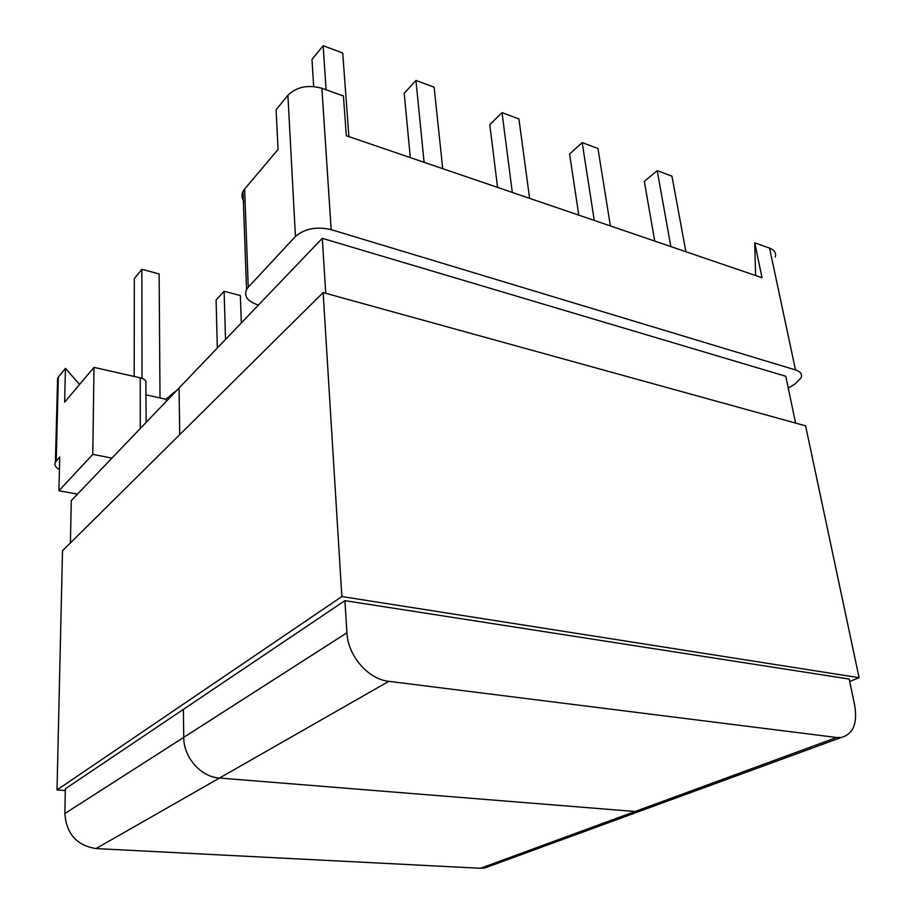 <?xml version="1.0" encoding="UTF-8"?>
<svg xmlns="http://www.w3.org/2000/svg" width="914" height="914" viewBox="0 0 914 914"><rect width="100%" height="100%" fill="white"/><g stroke="black" fill="none" stroke-linecap="round" stroke-linejoin="round"><path stroke-width="1.37" d="M245.146 202.759C241.879 199.229 241.17 195.47 242.998 191.483L244.632 189.015L248.254 287.213L295.439 236.475L287.899 95.307C296.547 86.841 307.869 84.499 321.888 88.292L343.413 95.981L346.326 135.752L762.025 277.719L754.747 242.827L755.592 275.525M287.899 95.307L276.097 109.783L278.039 149.462L244.632 189.015M788.268 388.13L795.043 383.971L801.144 377.802C802.423 374.226 800.538 371.61 795.5 369.93L331.165 229.643C316.484 226.329 304.579 228.603 295.439 236.475M795.5 369.93L769.554 248.117L754.747 242.827M248.254 287.213L246.552 289.532C243.764 296.399 247.717 301.574 258.422 305.059M313.673 86.533L311.982 59.467L323.145 45.7L342.727 53.023L348.908 136.632M323.145 45.7L326.104 89.8M410.306 157.596L404.217 93.319L415.95 80.421L434.127 87.218L442.73 168.679M415.95 80.421L424.096 162.315M497.57 187.404L489.801 124.727L502.014 112.605L518.923 118.934L529.594 198.338M502.014 112.605L512.286 192.431M769.554 248.117C774.466 250.036 776.363 252.961 775.243 256.903M670.853 246.574L657.2 170.655L671.95 176.173L685.888 251.716M657.2 170.655L644.313 181.429L654.732 241.079M594.271 220.434L582.184 142.595L597.962 148.502L610.392 225.929M582.184 142.595L569.593 154.009L578.791 215.144M79.564 384.474L65.431 368.353L64.643 402.137L94.005 367.371L92.782 454.372L111.965 458.097M140.276 428.506L140.242 377.825L94.005 367.371M140.242 377.825C144.835 379.07 146.708 380.932 145.863 383.4L146.137 422.382M145.897 394.837L165.845 399.235L177.202 389.935M92.782 454.372L58.919 490.772L59.753 457L55.423 462.061C54.109 464.815 55.446 467.328 59.433 469.625M77.507 494.097L58.919 490.772M65.431 368.353L58.359 377.036L56.211 460.953M57.479 382.292L58.359 377.036M160.019 397.956L159.127 273.937L141.864 269.333L134.312 278.644L134.198 376.454M141.864 269.333L142.013 378.339M241.296 322.95L240.371 295.565L224.124 291.246L216.081 300.089L217.326 347.994M224.124 291.246L225.518 339.448M166.554 401.052L165.845 399.235M325.727 293.291L322.288 238.326L179.087 387.959L179.704 434.664L179.087 387.959L71.281 500.609L70.412 542.939M65.351 788.816L64.837 813.551L183.748 737.358C183.577 757.375 200.886 777.026 219.486 778.043L635.081 811.495L639.526 811.312L645.147 809.256L639.526 811.312L635.081 811.495L219.486 778.043C200.886 777.026 183.577 757.375 183.748 737.358L183.371 709.378L183.748 737.358L346.932 632.785L344.921 600.658L65.351 788.816M95.981 848.58L480.456 868.277L836.641 737.495L388.827 681.33L95.981 848.58C76.799 845.519 66.414 833.854 64.837 813.551M490.121 866.015L484.694 868.003L480.456 868.277M322.288 238.326L785.777 376.271L795.591 423.079M344.921 600.658L849.186 679.045L854.681 705.254C857.64 723.488 853.162 734.216 841.257 737.461L836.641 737.495M346.932 632.785C347.868 655.806 368.216 679.308 388.827 681.33M849.7 681.467L859.091 677.697L805.6 425.844L323.133 292.583L62.506 550.765L57.011 789.947L65.305 790.541M323.133 292.583L341.859 596.545L57.011 789.947M859.091 677.697L341.859 596.545M321.888 88.292L331.165 229.643M55.423 462.061L57.593 378.225M242.998 191.483L246.552 289.532M841.257 737.461L484.694 868.003"/></g></svg>
